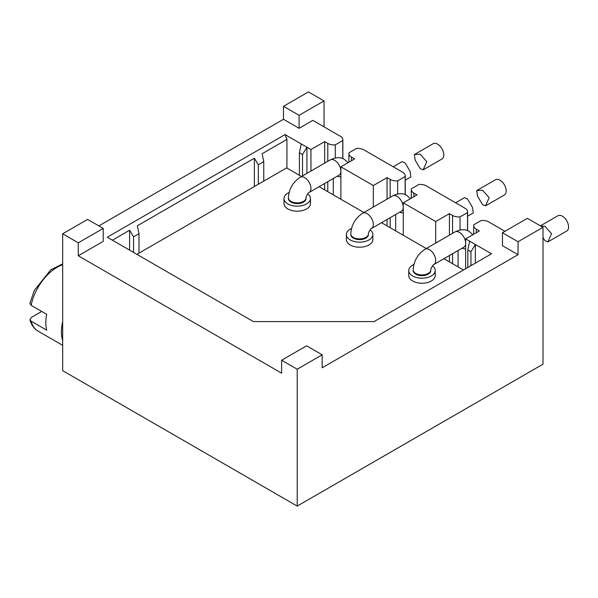 <?xml version="1.0" encoding="UTF-8"?>
<svg xmlns="http://www.w3.org/2000/svg" width="598" height="598" viewBox="0 0 598 598"><rect width="100%" height="100%" fill="white"/><g stroke="black" fill="none" stroke-linecap="round" stroke-linejoin="round"><path stroke-width="0.9" d="M289.103 192.489A13.231 7.639 180 0 0 287.862 193.117A13.231 7.639 0 0 0 283.99 198.521A13.231 7.639 0 0 0 292.16 205.577A13.231 7.639 0 0 0 306.58 203.918A13.231 7.639 180 0 0 310.452 198.521L310.452 203.559A13.231 7.639 0 0 1 306.58 208.964A13.231 7.639 0 0 1 292.16 210.616A13.231 7.639 0 0 1 283.99 203.559L283.99 198.521M307.701 193.857A13.231 7.639 180 0 1 310.452 198.521M288.4 198.521A8.821 5.09 0 0 0 290.987 202.117A8.821 5.09 0 0 0 300.6 203.223A8.821 5.09 0 0 0 306.041 198.521L306.041 197.796A8.821 5.09 0 0 1 300.6 202.505A8.821 5.09 0 0 1 290.987 201.399A8.821 5.09 0 0 1 288.4 197.796L288.4 198.521M136.905 254.344L286.614 167.903L301.497 176.5M319.145 186.688L363.876 212.514M381.524 222.703L426.262 248.529M443.903 258.717L463.465 270.004M346.369 239.574A13.231 7.639 0 0 0 354.539 246.63A13.231 7.639 0 0 0 368.959 244.978A13.231 7.639 0 0 0 372.831 239.574L372.831 234.536A13.231 7.639 180 0 1 368.959 239.933A13.231 7.639 0 0 1 354.539 241.592A13.231 7.639 0 0 1 346.369 234.536L346.369 239.574M408.748 275.588A13.231 7.639 0 0 0 416.918 282.645A13.231 7.639 0 0 0 431.337 280.993A13.231 7.639 0 0 0 435.217 275.588L435.217 270.55A13.231 7.639 180 0 1 431.337 275.947A13.231 7.639 0 0 1 416.918 277.607A13.231 7.639 0 0 1 408.748 270.55L408.748 275.588M299.411 175.296L299.411 152.722L301.243 143.939L285.059 134.595L286.928 139.416L286.928 168.083M475.35 263.142L475.35 244.455L465.648 238.856L465.648 268.749M285.059 134.595L107.274 237.234L253.395 321.597L374.109 321.597L491.534 253.799L475.35 244.455L470.94 251.751L470.94 265.691M390.165 197.333L390.165 179.43L387.048 177.628L373.324 185.552L340.89 166.827L340.89 199.239M373.324 185.552L373.324 207.058M452.551 233.347L452.551 215.444L449.427 213.643L435.703 221.566L403.269 202.842L403.269 235.253M435.703 221.566L435.703 243.072M306.924 173.368L306.924 147.22L301.243 143.939M310.945 171.043L310.945 149.537L306.924 147.22L302.513 154.508L302.513 175.909M299.411 152.722L302.513 154.508M470.94 251.751L467.838 249.957L467.838 267.478M467.838 249.957L469.669 241.173M452.551 215.444A8.821 5.09 0 0 0 460.034 216.887L467.516 212.567A8.821 5.09 0 0 0 467.606 211.841A8.821 5.09 0 0 0 465.027 208.239L426.352 185.911A8.821 5.09 0 0 0 418.862 184.476L411.379 188.796A8.821 5.09 0 0 0 411.289 189.514A8.821 5.09 0 0 0 413.876 193.117L413.876 196.72M403.269 202.842L416.993 194.918L413.876 193.117M390.165 179.43A8.821 5.09 0 0 0 397.655 180.873L405.138 176.552A8.821 5.09 0 0 0 405.227 175.827A8.821 5.09 0 0 0 402.641 172.224L363.965 149.896A8.821 5.09 0 0 0 356.483 148.454L349 152.782A8.821 5.09 0 0 0 348.911 153.499A8.821 5.09 0 0 0 351.489 157.102L351.489 160.705M340.89 166.827L354.614 158.904L351.489 157.102M322.173 354.823L297.221 369.228L281.628 360.228L306.58 345.816L322.173 354.823L322.173 367.785L518.047 254.703L502.455 245.696L502.455 232.734L527.406 218.322L542.999 227.33L542.999 364.189L297.221 506.087L62.67 370.67L62.67 233.811L78.271 242.818L103.222 228.414L87.622 219.406L62.67 233.811M473.668 234.222L473.668 225.528A8.821 5.09 0 0 1 473.758 224.811L481.24 220.49A8.821 5.09 0 0 1 488.73 221.925L504.944 231.291M473.668 225.528A8.821 5.09 0 0 0 476.255 229.131L476.255 232.734M465.648 238.856L479.372 230.933L476.255 229.131M310.945 149.537L324.669 141.614L327.786 143.415A8.821 5.09 180 0 0 335.276 144.858L342.759 140.537L342.759 158.605M98.849 225.887L283.497 119.286L299.09 128.286L312.814 120.362L340.262 136.209A8.821 5.09 180 0 1 342.848 139.812A8.821 5.09 180 0 1 342.759 140.537M281.628 360.228L281.628 373.189L78.271 255.78L103.222 241.375L103.222 228.414M460.034 216.887L460.034 230.006M467.516 212.567L467.516 230.634M415.745 274.146A8.821 5.09 0 0 0 425.357 275.252A8.821 5.09 0 0 0 430.807 270.55L430.807 269.825A8.821 5.09 0 0 1 425.357 274.534A8.821 5.09 0 0 1 415.745 273.428A8.821 5.09 0 0 1 413.158 269.825L413.158 270.55A8.821 5.09 0 0 0 415.745 274.146M413.861 264.518A13.231 7.639 180 0 0 412.627 265.146A13.231 7.639 0 0 0 408.748 270.55M432.466 265.886A13.231 7.639 180 0 1 435.217 270.55M324.041 100.92L308.448 91.913L283.497 106.317L299.09 115.324L324.041 100.92L324.041 126.851M299.09 128.286L299.09 115.324M283.497 119.286L283.497 106.317M78.271 255.78L78.271 242.818M297.221 369.228L297.221 506.087M542.999 227.33L518.047 241.734L502.455 232.734M518.047 254.703L518.047 241.734M41.733 311.453L31.253 317.501L29.922 319.795L31.126 321.178L46.719 330.178A37.936 21.902 -60 0 1 45.829 322.771A37.936 21.902 -60 0 1 46.719 314.331L31.126 305.331A37.936 21.902 -60 0 1 62.67 264.75M62.67 263.882L50.718 269.848L34.333 290.441L29.9 303.238L31.126 305.331M397.655 180.873L397.655 193.991M405.138 176.552L405.138 194.619M350.779 234.536A8.821 5.09 0 0 0 353.366 238.131A8.821 5.09 0 0 0 362.979 239.237A8.821 5.09 0 0 0 368.42 234.536L368.42 233.811A8.821 5.09 0 0 1 362.979 238.52A8.821 5.09 0 0 1 353.366 237.413A8.821 5.09 0 0 1 350.779 233.811L350.779 234.536M351.482 228.503A13.231 7.639 180 0 0 350.241 229.131A13.231 7.639 0 0 0 346.369 234.536M370.08 229.871A13.231 7.639 180 0 1 372.831 234.536M387.048 225.887L387.048 219.511M387.048 199.134L387.048 177.628M467.606 216.214L473.302 212.925L472.45 207.334L467.464 198.91L464.482 197.646L455.579 202.789M335.276 144.858L335.276 157.977M324.669 189.872L324.669 183.496M324.669 163.119L324.669 141.614M405.227 180.2L410.923 176.911L410.071 171.32L405.085 162.895L402.103 161.632L393.2 166.775M449.427 261.902L449.427 255.525M449.427 235.149L449.427 213.643M254.359 186.531L254.359 158.216L137.346 225.775L138.99 233.683L138.99 253.133M254.359 158.216L258.329 164.786L263.755 161.647L263.755 181.104M286.928 139.416L262.111 153.746L263.755 161.647M129.594 250.121L129.594 230.252L112.387 240.187M129.594 230.252L133.571 236.815L138.99 233.683M133.571 236.815L133.571 252.416M258.329 164.786L258.329 184.236M414.324 154.576L433.169 143.699A8.821 5.09 60 0 1 437.579 144.133A8.821 5.09 60 0 1 443.342 151.907A8.821 5.09 60 0 1 441.989 158.978L423.145 169.854L420.162 168.599L415.176 160.174L414.324 154.576L420.162 154.187L426.8 161.669L423.145 169.854M476.703 190.59L495.548 179.714A8.821 5.09 60 0 1 499.958 180.148A8.821 5.09 60 0 1 505.721 187.922A8.821 5.09 60 0 1 504.368 194.993L485.531 205.869L482.541 204.613L477.555 196.189L476.703 190.59L482.541 190.209L489.179 197.684L485.531 205.869M540.413 225.835L557.927 215.729A8.821 5.09 60 0 1 562.337 216.17A8.821 5.09 60 0 1 568.1 223.936A8.821 5.09 60 0 1 566.747 231.007L547.91 241.884L544.92 240.628L542.999 237.518M540.786 226.051L544.92 226.223L551.565 233.698L547.91 241.884M452.551 263.703L452.551 253.724M465.648 248.94A8.821 5.09 180 0 1 462.142 248.185M472.839 234.708L469.116 231.411C465.416 229.012 460.714 229.184 454.996 231.934A8.821 5.09 60 0 1 459.406 232.375A8.821 5.09 60 0 1 465.169 240.149A8.821 5.09 60 0 1 463.824 247.213L433.879 264.503C433.812 263.905 430.71 267.904 430.807 269.825M454.996 231.934L425.058 249.224A8.821 5.09 60 0 1 429.469 249.658A8.821 5.09 60 0 1 435.232 257.432A8.821 5.09 60 0 1 433.879 264.503M62.67 340.389A37.936 21.902 -60 0 1 61.422 331.77A37.936 21.902 -60 0 1 62.67 321.717M62.67 345.323L38.093 331.135A37.936 21.902 -60 0 1 31.126 321.178M403.269 212.925A8.821 5.09 180 0 1 399.756 212.17M390.165 227.689L390.165 217.709M410.452 198.693L406.737 195.397C403.037 192.997 398.335 193.169 392.617 195.92A8.821 5.09 60 0 1 397.027 196.353A8.821 5.09 60 0 1 402.79 204.127A8.821 5.09 60 0 1 401.437 211.199L371.5 228.488C371.433 227.89 368.331 231.889 368.42 233.811M392.617 195.92L362.68 213.209A8.821 5.09 60 0 1 367.09 213.643A8.821 5.09 60 0 1 372.853 221.417A8.821 5.09 60 0 1 371.5 228.488M340.89 176.911A8.821 5.09 180 0 1 337.377 176.156M327.786 191.674L327.786 181.695M327.786 161.318L327.786 143.415M348.073 162.678L344.351 159.382C340.658 156.982 335.949 157.154 330.238 159.905A8.821 5.09 60 0 1 334.648 160.339A8.821 5.09 60 0 1 340.411 168.113A8.821 5.09 60 0 1 339.059 175.184L309.121 192.474C309.046 191.876 305.952 195.875 306.041 197.796M330.238 159.905L300.293 177.195A8.821 5.09 60 0 1 304.703 177.628A8.821 5.09 60 0 1 310.467 185.402A8.821 5.09 60 0 1 309.121 192.474M467.606 230.671L467.606 211.841M458.075 266.895L458.075 250.532M425.058 249.224C417.696 254.128 413.726 260.997 413.158 269.825M38.093 331.135C34.146 328.848 31.425 325.065 29.922 319.795M411.289 198.207L411.289 189.514M405.227 194.656L405.227 175.827M395.697 230.88L395.697 214.518M362.68 213.209C355.317 218.113 351.347 224.983 350.779 233.811M348.911 162.193L348.911 153.499M342.848 158.642L342.848 139.812M333.31 194.866L333.31 178.503M300.293 177.195C292.938 182.098 288.969 188.968 288.4 197.796"/></g></svg>
